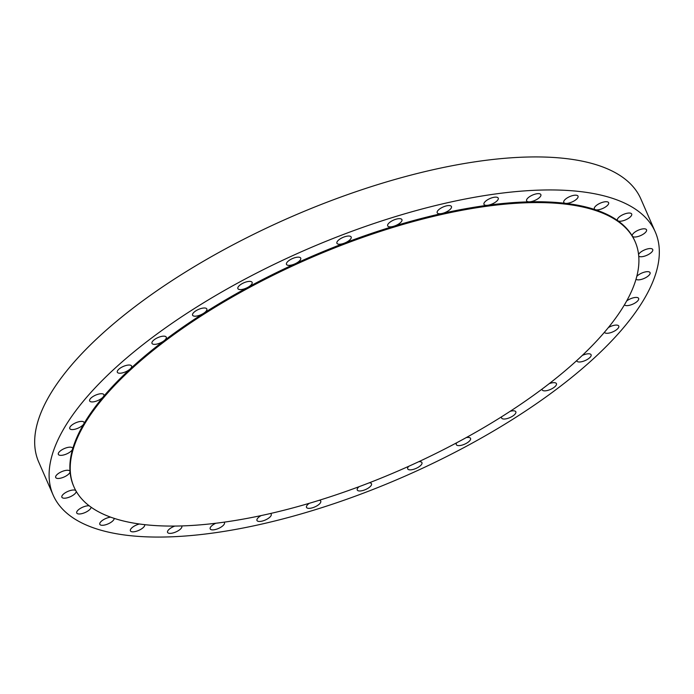 <?xml version="1.0" encoding="UTF-8"?>
<svg xmlns="http://www.w3.org/2000/svg" width="694" height="694" viewBox="0 0 694 694"><rect width="100%" height="100%" fill="white"/><g stroke="black" fill="none" stroke-linecap="round" stroke-linejoin="round"><path stroke-width="1.04" d="M635.157 241.746L634.802 240.922A306.201 115.161 156.4 0 0 632.355 236.142A306.201 115.161 156.4 0 0 617.86 220.761A306.201 115.161 156.4 0 0 595.365 209.718A7.773 2.923 156.4 0 0 607.181 205.676A7.773 2.923 156.4 0 0 608.612 202.7A7.773 2.923 156.4 0 0 603.277 202.11A7.773 2.923 156.4 0 0 595.799 205.953A7.773 2.923 156.4 0 0 594.359 208.929A7.773 2.923 156.4 0 0 595.365 209.718A306.201 115.161 156.4 0 0 565.532 203.351A306.201 115.161 156.4 0 0 529.288 201.841A7.773 2.923 156.4 0 0 537.416 199.1A7.773 2.923 156.4 0 0 540.86 194.624A7.773 2.923 156.4 0 0 538.18 193.635A7.773 2.923 156.4 0 0 530.051 196.376A7.773 2.923 156.4 0 0 526.607 200.852A7.773 2.923 156.4 0 0 529.288 201.841A306.201 115.161 156.4 0 0 487.717 205.251A7.773 2.923 156.4 0 0 496.8 201.095A7.773 2.923 156.4 0 0 498.231 198.12A7.773 2.923 156.4 0 0 492.896 197.53A7.773 2.923 156.4 0 0 485.418 201.373A7.773 2.923 156.4 0 0 483.978 204.348A7.773 2.923 156.4 0 0 487.717 205.251A306.201 115.161 156.4 0 0 442.095 213.466A7.773 2.923 156.4 0 0 450.016 209.519A7.773 2.923 156.4 0 0 451.447 206.543A7.773 2.923 156.4 0 0 446.112 205.953A7.773 2.923 156.4 0 0 438.634 209.796A7.773 2.923 156.4 0 0 437.203 212.772A7.773 2.923 156.4 0 0 442.095 213.466A306.201 115.161 156.4 0 0 393.802 226.244A7.773 2.923 156.4 0 0 400.49 222.618A7.773 2.923 156.4 0 0 401.93 219.642A7.773 2.923 156.4 0 0 396.595 219.052A7.773 2.923 156.4 0 0 389.117 222.895A7.773 2.923 156.4 0 0 387.677 225.871A7.773 2.923 156.4 0 0 393.802 226.244A306.201 115.161 156.4 0 0 344.302 243.186A7.773 2.923 156.4 0 0 349.741 239.994A7.773 2.923 156.4 0 0 351.173 237.018A7.773 2.923 156.4 0 0 345.838 236.428A7.773 2.923 156.4 0 0 338.36 240.271A7.773 2.923 156.4 0 0 336.92 243.247A7.773 2.923 156.4 0 0 344.302 243.186A306.201 115.161 156.4 0 0 295.106 263.789A7.773 2.923 156.4 0 0 299.296 261.118A7.773 2.923 156.4 0 0 300.728 258.142A7.773 2.923 156.4 0 0 295.392 257.552A7.773 2.923 156.4 0 0 287.915 261.395A7.773 2.923 156.4 0 0 286.475 264.371A7.773 2.923 156.4 0 0 295.106 263.789A306.201 115.161 156.4 0 0 247.706 287.42A7.773 2.923 156.4 0 0 250.69 285.347A7.773 2.923 156.4 0 0 252.122 282.38A7.773 2.923 156.4 0 0 246.786 281.781A7.773 2.923 156.4 0 0 239.309 285.633A7.773 2.923 156.4 0 0 237.869 288.6A7.773 2.923 156.4 0 0 247.706 287.42A306.201 115.161 156.4 0 0 203.542 313.367A7.773 2.923 156.4 0 0 205.407 311.953A7.773 2.923 156.4 0 0 206.838 308.977A7.773 2.923 156.4 0 0 201.503 308.388A7.773 2.923 156.4 0 0 194.025 312.231A7.773 2.923 156.4 0 0 192.585 315.206A7.773 2.923 156.4 0 0 203.542 313.367A306.201 115.161 156.4 0 0 163.949 340.832A7.773 2.923 156.4 0 0 164.808 340.121A7.773 2.923 156.4 0 0 166.248 337.145A7.773 2.923 156.4 0 0 160.913 336.555A7.773 2.923 156.4 0 0 153.426 340.398A7.773 2.923 156.4 0 0 151.995 343.365A7.773 2.923 156.4 0 0 156.731 344.103A7.773 2.923 156.4 0 0 163.949 340.832A306.201 115.161 156.4 0 0 130.151 368.991A7.773 2.923 156.4 0 0 131.582 366.016A7.773 2.923 156.4 0 0 126.247 365.426A7.773 2.923 156.4 0 0 118.769 369.269A7.773 2.923 156.4 0 0 117.329 372.236A7.773 2.923 156.4 0 0 122.665 372.834A7.773 2.923 156.4 0 0 130.151 368.991A306.201 115.161 156.4 0 0 103.146 396.977A7.773 2.923 156.4 0 0 103.9 394.713A7.773 2.923 156.4 0 0 101.22 393.724A7.773 2.923 156.4 0 0 93.091 396.465A7.773 2.923 156.4 0 0 89.647 400.941A7.773 2.923 156.4 0 0 92.328 401.93A7.773 2.923 156.4 0 0 103.146 396.977A306.201 115.161 156.4 0 0 83.783 423.947A7.773 2.923 156.4 0 0 84.035 422.368A7.773 2.923 156.4 0 0 81.363 421.379A7.773 2.923 156.4 0 0 73.226 424.121A7.773 2.923 156.4 0 0 69.79 428.597A7.773 2.923 156.4 0 0 72.462 429.586A7.773 2.923 156.4 0 0 83.783 423.947A306.201 115.161 156.4 0 0 72.627 449.087A7.773 2.923 156.4 0 0 72.601 448.142A7.773 2.923 156.4 0 0 69.921 447.153A7.773 2.923 156.4 0 0 61.792 449.894A7.773 2.923 156.4 0 0 58.348 454.37A7.773 2.923 156.4 0 0 61.029 455.359A7.773 2.923 156.4 0 0 72.627 449.087A306.201 115.161 156.4 0 0 70.033 471.616A7.773 2.923 156.4 0 0 69.938 471.252A7.773 2.923 156.4 0 0 67.266 470.263A7.773 2.923 156.4 0 0 59.129 473.004A7.773 2.923 156.4 0 0 55.694 477.481A7.773 2.923 156.4 0 0 58.365 478.47A7.773 2.923 156.4 0 0 66.095 475.971A7.773 2.923 156.4 0 0 70.033 471.616A306.201 115.161 156.4 0 0 73.625 486.095L73.98 486.919A306.201 115.161 156.4 0 0 179.494 525.991A306.201 115.161 156.4 0 0 499.593 418.04A306.201 115.161 156.4 0 0 635.157 241.746A306.201 115.161 156.4 0 0 529.643 202.674A306.201 115.161 156.4 0 0 209.553 310.626A306.201 115.161 156.4 0 0 73.98 486.919M630.247 216.996A7.773 2.923 156.4 0 0 631.687 214.021A7.773 2.923 156.4 0 0 626.344 213.431A7.773 2.923 156.4 0 0 618.866 217.274A7.773 2.923 156.4 0 0 617.434 220.25A7.773 2.923 156.4 0 0 617.86 220.761A7.773 2.923 156.4 0 0 630.247 216.996M645.108 232.768A7.773 2.923 156.4 0 0 646.539 229.801A7.773 2.923 156.4 0 0 641.204 229.202A7.773 2.923 156.4 0 0 633.726 233.045A7.773 2.923 156.4 0 0 632.286 236.021A7.773 2.923 156.4 0 0 632.355 236.142A7.773 2.923 156.4 0 0 637.795 236.576A7.773 2.923 156.4 0 0 645.108 232.768M638.74 256.138A7.773 2.923 156.4 0 0 644.362 256.207A7.773 2.923 156.4 0 0 651.302 252.512A7.773 2.923 156.4 0 0 652.733 249.536A7.773 2.923 156.4 0 0 647.398 248.946A7.773 2.923 156.4 0 0 639.92 252.79A7.773 2.923 156.4 0 0 638.575 254.498M636.025 279.188A7.773 2.923 156.4 0 0 641.612 279.344A7.773 2.923 156.4 0 0 648.638 275.613A7.773 2.923 156.4 0 0 650.07 272.647A7.773 2.923 156.4 0 0 644.735 272.057A7.773 2.923 156.4 0 0 637.257 275.9A7.773 2.923 156.4 0 0 636.814 276.333M624.47 304.796A7.773 2.923 156.4 0 0 629.935 305.178A7.773 2.923 156.4 0 0 637.205 301.396A7.773 2.923 156.4 0 0 638.636 298.42A7.773 2.923 156.4 0 0 633.9 297.683A7.773 2.923 156.4 0 0 626.673 300.953M604.491 332.209A7.773 2.923 156.4 0 0 604.526 332.305A7.773 2.923 156.4 0 0 609.861 332.894A7.773 2.923 156.4 0 0 617.339 329.051A7.773 2.923 156.4 0 0 618.779 326.076A7.773 2.923 156.4 0 0 608.343 327.594M576.749 360.585A7.773 2.923 156.4 0 0 576.844 361.001A7.773 2.923 156.4 0 0 579.525 361.99A7.773 2.923 156.4 0 0 587.653 359.249A7.773 2.923 156.4 0 0 591.097 354.773A7.773 2.923 156.4 0 0 588.417 353.784A7.773 2.923 156.4 0 0 582.283 355.441M542.118 389.048A7.773 2.923 156.4 0 0 542.179 389.872A7.773 2.923 156.4 0 0 544.859 390.861A7.773 2.923 156.4 0 0 552.988 388.12A7.773 2.923 156.4 0 0 556.432 383.643A7.773 2.923 156.4 0 0 553.751 382.654A7.773 2.923 156.4 0 0 549.232 383.635M501.71 416.712A7.773 2.923 156.4 0 0 501.589 418.04A7.773 2.923 156.4 0 0 504.269 419.029A7.773 2.923 156.4 0 0 512.398 416.287A7.773 2.923 156.4 0 0 515.842 411.811A7.773 2.923 156.4 0 0 513.161 410.813A7.773 2.923 156.4 0 0 510.168 411.308M456.765 442.737A7.773 2.923 156.4 0 0 456.296 444.637A7.773 2.923 156.4 0 0 458.977 445.626A7.773 2.923 156.4 0 0 467.105 442.885A7.773 2.923 156.4 0 0 470.549 438.408A7.773 2.923 156.4 0 0 467.869 437.42A7.773 2.923 156.4 0 0 466.247 437.593M408.714 466.299A7.773 2.923 156.4 0 0 407.699 468.866A7.773 2.923 156.4 0 0 410.371 469.864A7.773 2.923 156.4 0 0 418.508 467.123A7.773 2.923 156.4 0 0 421.943 462.646A7.773 2.923 156.4 0 0 419.271 461.649A7.773 2.923 156.4 0 0 418.82 461.675M359.058 486.694A7.773 2.923 156.4 0 0 357.245 489.99A7.773 2.923 156.4 0 0 359.926 490.988A7.773 2.923 156.4 0 0 368.054 488.246A7.773 2.923 156.4 0 0 371.498 483.77A7.773 2.923 156.4 0 0 369.347 482.781M309.333 503.289A7.773 2.923 156.4 0 0 306.496 507.366A7.773 2.923 156.4 0 0 309.177 508.364A7.773 2.923 156.4 0 0 317.305 505.622A7.773 2.923 156.4 0 0 320.749 501.146A7.773 2.923 156.4 0 0 319.361 500.253M261.083 515.599A7.773 2.923 156.4 0 0 256.971 520.465A7.773 2.923 156.4 0 0 259.651 521.463A7.773 2.923 156.4 0 0 267.78 518.722A7.773 2.923 156.4 0 0 271.224 514.245A7.773 2.923 156.4 0 0 270.417 513.525M215.791 523.259A7.773 2.923 156.4 0 0 210.187 528.897A7.773 2.923 156.4 0 0 212.867 529.886A7.773 2.923 156.4 0 0 220.996 527.145A7.773 2.923 156.4 0 0 224.44 522.669A7.773 2.923 156.4 0 0 224.041 522.183M174.836 526.078A7.773 2.923 156.4 0 0 167.566 532.385A7.773 2.923 156.4 0 0 170.247 533.382A7.773 2.923 156.4 0 0 178.375 530.641A7.773 2.923 156.4 0 0 181.819 526.165A7.773 2.923 156.4 0 0 181.681 525.931M139.433 523.996A7.773 2.923 156.4 0 0 130.394 530.849A7.773 2.923 156.4 0 0 133.075 531.838A7.773 2.923 156.4 0 0 141.168 529.123A7.773 2.923 156.4 0 0 144.664 524.655M110.624 517.143A7.773 2.923 156.4 0 0 102.868 520.084A7.773 2.923 156.4 0 0 99.815 524.317A7.773 2.923 156.4 0 0 102.486 525.306A7.773 2.923 156.4 0 0 110.32 522.747A7.773 2.923 156.4 0 0 114.146 518.357M89.205 505.805A7.773 2.923 156.4 0 0 88.312 505.77A7.773 2.923 156.4 0 0 80.183 508.511A7.773 2.923 156.4 0 0 76.739 512.987A7.773 2.923 156.4 0 0 79.42 513.985A7.773 2.923 156.4 0 0 87.08 511.521A7.773 2.923 156.4 0 0 91.088 507.193M75.759 490.519A7.773 2.923 156.4 0 0 73.451 489.999A7.773 2.923 156.4 0 0 65.323 492.74A7.773 2.923 156.4 0 0 61.879 497.216A7.773 2.923 156.4 0 0 64.559 498.214A7.773 2.923 156.4 0 0 72.306 495.698A7.773 2.923 156.4 0 0 76.219 491.335M576.593 199.143A7.773 2.923 156.4 0 0 578.024 196.168A7.773 2.923 156.4 0 0 572.689 195.578A7.773 2.923 156.4 0 0 565.211 199.421A7.773 2.923 156.4 0 0 563.78 202.396A7.773 2.923 156.4 0 0 565.532 203.351A7.773 2.923 156.4 0 0 576.593 199.143M655.292 231.969L640.866 198.952A328.557 123.575 156.4 0 0 527.648 157.026A328.557 123.575 156.4 0 0 184.179 272.863A328.557 123.575 156.4 0 0 38.708 462.031L53.134 495.048A328.557 123.575 156.4 0 0 166.352 536.974A328.557 123.575 156.4 0 0 509.821 421.137A328.557 123.575 156.4 0 0 655.292 231.969A328.557 123.575 156.4 0 0 542.066 190.043A328.557 123.575 156.4 0 0 198.597 305.881A328.557 123.575 156.4 0 0 53.134 495.048"/></g></svg>
